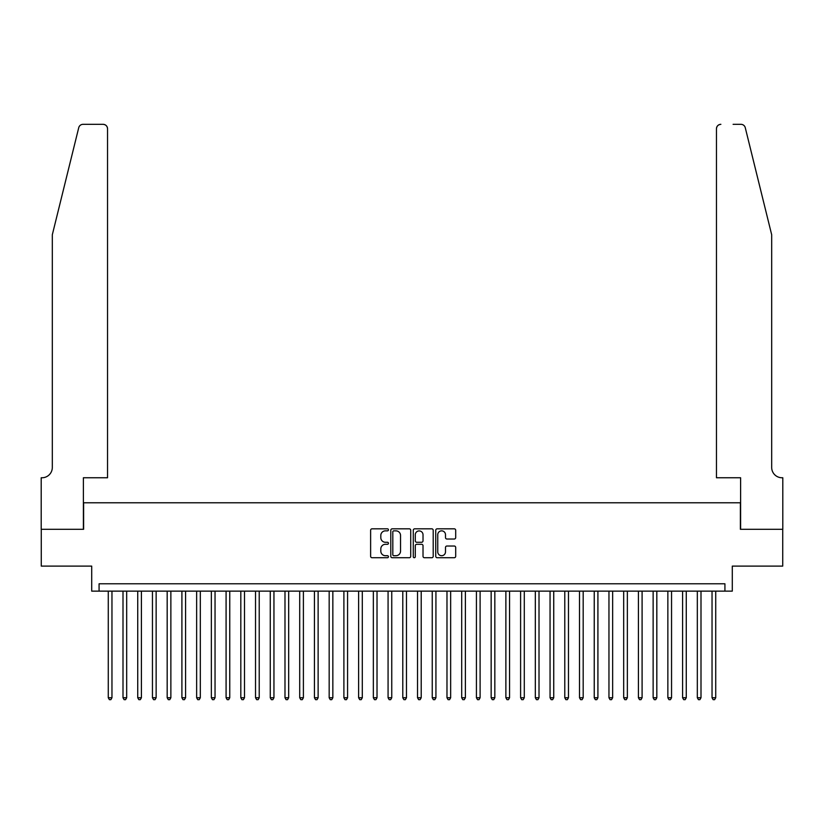 <?xml version="1.0" encoding="UTF-8"?>
<svg xmlns="http://www.w3.org/2000/svg" width="824" height="824" viewBox="0 0 824 824"><rect width="100%" height="100%" fill="white"/><g stroke="black" fill="none" stroke-linecap="round" stroke-linejoin="round"><path stroke-width="1.24" d="M388.444 529.842A1.009 1.009 0 0 0 387.424 528.823L372.067 528.823A1.442 1.442 0 0 0 370.625 530.275L370.625 556.293A1.442 1.442 0 0 0 372.067 557.735L387.424 557.735A1.009 1.009 0 0 0 388.444 556.725A1.009 1.009 0 0 0 387.424 555.716L385.436 555.716A4.625 4.625 0 0 1 380.812 551.091L380.812 548.918A4.625 4.625 0 0 1 385.436 544.293L387.424 544.293A1.009 1.009 0 0 0 388.444 543.284A1.009 1.009 0 0 0 387.424 542.274L385.436 542.274A4.625 4.625 0 0 1 380.812 537.65L380.812 535.476A4.625 4.625 0 0 1 385.436 530.852L387.424 530.852A1.009 1.009 0 0 0 388.444 529.842M454.24 539.02A1.442 1.442 0 0 0 455.693 537.578L455.693 530.275A1.442 1.442 0 0 0 454.24 528.823L437.183 528.823A1.442 1.442 0 0 0 435.742 530.275L435.742 556.293A1.442 1.442 0 0 0 437.183 557.735L454.24 557.735A1.442 1.442 0 0 0 455.693 556.293L455.693 547.476A1.442 1.442 0 0 0 454.24 546.024L446.948 546.024A1.442 1.442 0 0 0 445.496 547.476L445.496 551.843A3.863 3.863 0 0 1 441.633 555.716A3.863 3.863 0 0 1 437.76 551.843L437.76 534.714A3.863 3.863 0 0 1 441.633 530.852A3.863 3.863 0 0 1 445.496 534.714L445.496 537.578A1.442 1.442 0 0 0 446.948 539.02L454.24 539.02M724.924 591.138L732.289 591.138L732.289 566.109L782.728 566.109L782.728 529.296L740.385 529.296L740.385 502.784L83.615 502.784L83.615 529.296L41.272 529.296L41.272 566.109L91.711 566.109L91.711 591.138L724.924 591.138L724.924 583.783L99.076 583.783L99.076 591.138M410.733 530.275A1.442 1.442 0 0 0 409.291 528.823L392.234 528.823A1.442 1.442 0 0 0 390.792 530.275L390.792 556.293A1.442 1.442 0 0 0 392.234 557.735L409.291 557.735A1.442 1.442 0 0 0 410.733 556.293L410.733 530.275M414.709 528.823L431.766 528.823A1.442 1.442 0 0 1 433.208 530.275L433.208 556.293A1.442 1.442 0 0 1 431.766 557.735L424.463 557.735A1.442 1.442 0 0 1 423.021 556.293L423.021 545.735A1.442 1.442 0 0 0 421.579 544.293L416.738 544.293A1.442 1.442 0 0 0 415.286 545.735L415.286 556.725A1.009 1.009 0 0 1 414.276 557.735A1.009 1.009 0 0 1 413.267 556.725L413.267 530.275A1.442 1.442 0 0 1 414.709 528.823M393.821 530.852A1.009 1.009 0 0 0 392.811 531.861L392.811 554.696A1.009 1.009 0 0 0 393.821 555.716L395.922 555.716A4.625 4.625 0 0 0 400.546 551.091L400.546 535.476A4.625 4.625 0 0 0 395.922 530.852L393.821 530.852M423.021 534.786A3.863 3.863 0 0 0 419.159 530.924A3.863 3.863 0 0 0 415.286 534.786L415.286 540.822A1.442 1.442 0 0 0 416.738 542.274L421.579 542.274A1.442 1.442 0 0 0 423.021 540.822L423.021 534.786M108.274 591.138L108.274 697.753L111.961 697.753L111.961 591.138M111.961 697.753L110.859 699.669L109.386 699.669L108.274 697.753M78.733 127.689C79.856 125.269 79.856 125.269 78.733 127.689L52.314 234.768L52.314 467.445A10.31 10.31 0 0 1 42.014 477.755L41.2 477.755L41.2 529.296L83.389 529.296L83.389 477.755L107.542 477.755L107.542 128.75A4.419 4.419 0 0 0 103.124 124.331L83.018 124.331A4.419 4.419 0 0 0 78.733 127.689M90.898 124.331L103.124 124.331C105.791 124.609 107.264 126.082 107.542 128.75L107.542 477.755M52.314 467.445A10.31 10.31 0 0 1 42.014 477.755M763.58 201.942L745.267 127.689C744.144 125.269 744.144 125.269 745.267 127.689C744.144 125.269 744.144 125.269 745.267 127.689L771.686 234.768L771.686 467.445A10.31 10.31 0 0 0 781.986 477.755L782.8 477.755L782.8 529.296L740.611 529.296L740.611 477.755L716.458 477.755L716.458 128.75L716.458 477.755M733.102 124.331L740.982 124.331A4.419 4.419 0 0 1 745.267 127.689M720.876 124.331A4.419 4.419 0 0 0 716.458 128.75C716.736 126.082 718.209 124.609 720.876 124.331M771.686 467.445A10.31 10.31 0 0 0 781.986 477.755M123.003 591.138L123.003 697.753L126.68 697.753L126.68 591.138M126.68 697.753L125.578 699.669L124.105 699.669L123.003 697.753M137.732 591.138L137.732 697.753L141.409 697.753L141.409 591.138M141.409 697.753L140.307 699.669L138.834 699.669L137.732 697.753M152.45 591.138L152.45 697.753L156.138 697.753L156.138 591.138M156.138 697.753L155.036 699.669L153.563 699.669L152.45 697.753M167.179 591.138L167.179 697.753L170.867 697.753L170.867 591.138M170.867 697.753L169.754 699.669L168.281 699.669L167.179 697.753M181.908 591.138L181.908 697.753L185.585 697.753L185.585 591.138M185.585 697.753L184.483 699.669L183.01 699.669L181.908 697.753M196.637 591.138L196.637 697.753L200.314 697.753L200.314 591.138M200.314 697.753L199.212 699.669L197.739 699.669L196.637 697.753M211.356 591.138L211.356 697.753L215.043 697.753L215.043 591.138M215.043 697.753L213.931 699.669L212.458 699.669L211.356 697.753M226.085 591.138L226.085 697.753L229.762 697.753L229.762 591.138M229.762 697.753L228.66 699.669L227.187 699.669L226.085 697.753M240.814 591.138L240.814 697.753L244.491 697.753L244.491 591.138M244.491 697.753L243.389 699.669L241.916 699.669L240.814 697.753M255.533 591.138L255.533 697.753L259.22 697.753L259.22 591.138M259.22 697.753L258.118 699.669L256.645 699.669L255.533 697.753M270.262 591.138L270.262 697.753L273.949 697.753L273.949 591.138M273.949 697.753L272.837 699.669L271.364 699.669L270.262 697.753M284.991 591.138L284.991 697.753L288.668 697.753L288.668 591.138M288.668 697.753L287.566 699.669L286.093 699.669L284.991 697.753M299.709 591.138L299.709 697.753L303.397 697.753L303.397 591.138M303.397 697.753L302.295 699.669L300.822 699.669L299.709 697.753M314.438 591.138L314.438 697.753L318.126 697.753L318.126 591.138M318.126 697.753L317.013 699.669L315.541 699.669L314.438 697.753M329.167 591.138L329.167 697.753L332.844 697.753L332.844 591.138M332.844 697.753L331.742 699.669L330.269 699.669L329.167 697.753M343.896 591.138L343.896 697.753L347.574 697.753L347.574 591.138M347.574 697.753L346.471 699.669L344.998 699.669L343.896 697.753M358.615 591.138L358.615 697.753L362.303 697.753L362.303 591.138M362.303 697.753L361.2 699.669L359.728 699.669L358.615 697.753M373.344 591.138L373.344 697.753L377.021 697.753L377.021 591.138M377.021 697.753L375.919 699.669L374.446 699.669L373.344 697.753M388.073 591.138L388.073 697.753L391.75 697.753L391.75 591.138M391.75 697.753L390.648 699.669L389.175 699.669L388.073 697.753M402.792 591.138L402.792 697.753L406.479 697.753L406.479 591.138M406.479 697.753L405.377 699.669L403.904 699.669L402.792 697.753M417.521 591.138L417.521 697.753L421.208 697.753L421.208 591.138M421.208 697.753L420.096 699.669L418.623 699.669L417.521 697.753M432.25 591.138L432.25 697.753L435.927 697.753L435.927 591.138M435.927 697.753L434.825 699.669L433.352 699.669L432.25 697.753M446.979 591.138L446.979 697.753L450.656 697.753L450.656 591.138M450.656 697.753L449.554 699.669L448.081 699.669L446.979 697.753M461.697 591.138L461.697 697.753L465.385 697.753L465.385 591.138M465.385 697.753L464.273 699.669L462.8 699.669L461.697 697.753M476.427 591.138L476.427 697.753L480.104 697.753L480.104 591.138M480.104 697.753L479.002 699.669L477.529 699.669L476.427 697.753M491.156 591.138L491.156 697.753L494.833 697.753L494.833 591.138M494.833 697.753L493.731 699.669L492.258 699.669L491.156 697.753M505.874 591.138L505.874 697.753L509.562 697.753L509.562 591.138M509.562 697.753L508.459 699.669L506.987 699.669L505.874 697.753M520.603 591.138L520.603 697.753L524.291 697.753L524.291 591.138M524.291 697.753L523.178 699.669L521.705 699.669L520.603 697.753M535.332 591.138L535.332 697.753L539.009 697.753L539.009 591.138M539.009 697.753L537.907 699.669L536.434 699.669L535.332 697.753M550.051 591.138L550.051 697.753L553.738 697.753L553.738 591.138M553.738 697.753L552.636 699.669L551.163 699.669L550.051 697.753M564.78 591.138L564.78 697.753L568.467 697.753L568.467 591.138M568.467 697.753L567.355 699.669L565.882 699.669L564.78 697.753M579.509 591.138L579.509 697.753L583.186 697.753L583.186 591.138M583.186 697.753L582.084 699.669L580.611 699.669L579.509 697.753M594.238 591.138L594.238 697.753L597.915 697.753L597.915 591.138M597.915 697.753L596.813 699.669L595.34 699.669L594.238 697.753M608.957 591.138L608.957 697.753L612.644 697.753L612.644 591.138M612.644 697.753L611.542 699.669L610.069 699.669L608.957 697.753M623.686 591.138L623.686 697.753L627.363 697.753L627.363 591.138M627.363 697.753L626.261 699.669L624.788 699.669L623.686 697.753M638.415 591.138L638.415 697.753L642.092 697.753L642.092 591.138M642.092 697.753L640.99 699.669L639.517 699.669L638.415 697.753M653.133 591.138L653.133 697.753L656.821 697.753L656.821 591.138M656.821 697.753L655.719 699.669L654.246 699.669L653.133 697.753M667.862 591.138L667.862 697.753L671.55 697.753L671.55 591.138M671.55 697.753L670.437 699.669L668.964 699.669L667.862 697.753M682.591 591.138L682.591 697.753L686.268 697.753L686.268 591.138M686.268 697.753L685.166 699.669L683.693 699.669L682.591 697.753M697.32 591.138L697.32 697.753L700.997 697.753L700.997 591.138M700.997 697.753L699.895 699.669L698.422 699.669L697.32 697.753M712.039 591.138L712.039 697.753L715.726 697.753L715.726 591.138M715.726 697.753L714.614 699.669L713.141 699.669L712.039 697.753"/></g></svg>
